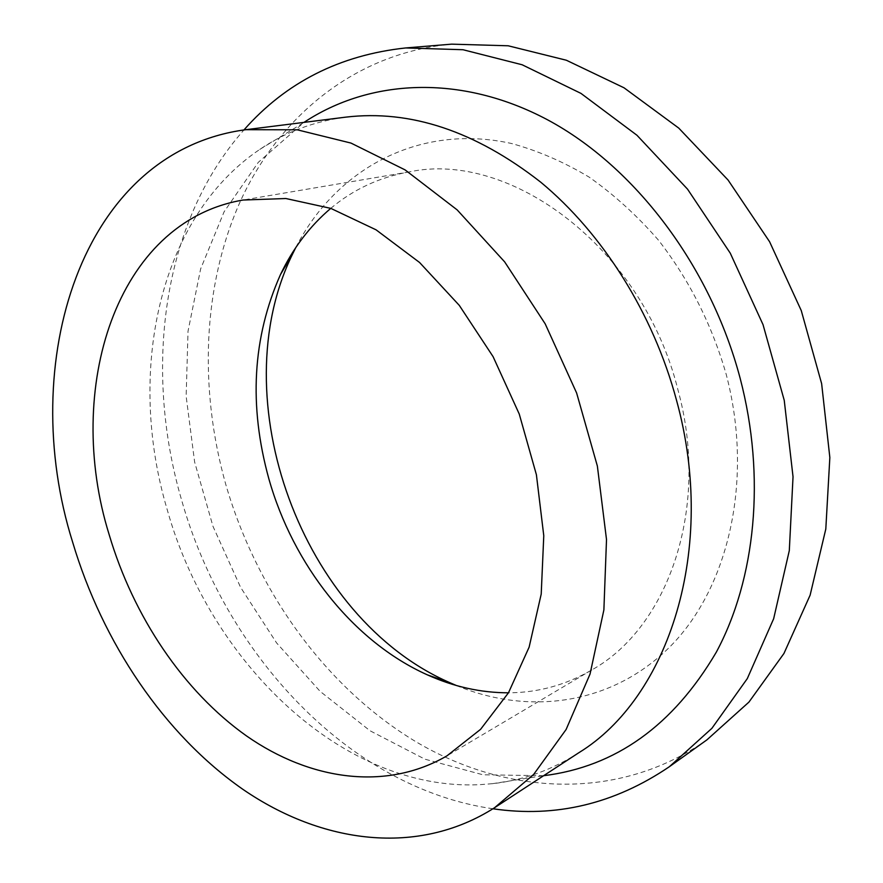 <?xml version="1.0" encoding="UTF-8"?>
<svg xmlns="http://www.w3.org/2000/svg" width="883" height="883" viewBox="0 0 883 883"><rect width="100%" height="100%" fill="white"/><g stroke="black" fill="none" stroke-linecap="round" stroke-linejoin="round"><path stroke-width="0.66" stroke-dasharray="4.42 3.31" d="M456.268 685.462C529.083 715.793 612.647 704.965 670.959 645.749C728.961 586.621 753.817 478.994 726.168 374.215C711.786 324.491 689.237 279.834 658.508 240.22C637.151 215.673 614.027 194.635 589.138 177.119C563.63 161.832 537.681 150.607 511.279 143.443C418.288 122.869 335.242 169.933 295.706 247.715M706.864 739.899C618.354 801.896 506.533 795.241 416.279 741.952C325.827 687.669 256.898 591.467 225.86 484.745C198.807 388.984 202.362 285.397 240.816 200.264C279.745 115.916 355.441 52.925 451.666 44.15M492.935 808.773C348.642 788.066 224.988 653.552 181.578 499.977C143.476 369.513 161.876 222.439 243.951 129.933M330.761 208.355C353.355 189.37 379.513 177.218 409.237 171.898C510.363 150.099 642.449 247.781 677.758 389.138C710.55 507.526 668.387 627.338 591.897 669.888C565.782 685.053 537.968 692.691 508.465 692.813M543.597 775.715L482.935 774.777L424.911 759.181L370.054 730.771L320.143 691.389L276.6 642.934L240.562 587.294L212.991 526.378L194.635 462.063L186.147 396.324L188.024 331.202L200.64 268.896L224.116 211.754L258.3 162.34L303.962 122.395M578.884 752.691C551.853 770.031 523.023 780.362 492.405 783.685L479.436 784.7C341.467 791.025 209.437 661.201 167.119 509.325C126.766 373.785 157.461 218.487 259.757 149.426C285.264 132.152 313.94 121.401 345.772 117.141M409.237 171.898L243.112 200.033M591.897 669.888L446.975 755.837M492.405 783.685L541.941 775.903M259.757 149.426L302.582 123.322"/><path stroke-width="1.32" d="M295.706 247.715L292.714 253.752C221.291 398.851 301.776 618.277 450.087 682.791L456.268 685.462M243.951 129.933C285.838 82.395 339.756 55.066 405.716 47.947L451.666 44.15L508.178 45.784L566.345 60.232L624.016 87.792L678.74 128.09L728.056 180.022L769.579 241.71L801.267 310.595L821.631 383.641L829.843 457.537L825.804 529.038L810.119 595.175L783.949 653.475L748.916 702.117L706.864 739.899L669.358 766.72C614.436 803.938 555.639 817.945 492.935 808.773M405.716 47.947L462.99 49.724L522.151 64.768L580.959 93.388L636.941 135.242L687.537 189.15L730.263 253.167L763.022 324.624L784.236 400.308L793.033 476.776L789.303 550.617L773.651 618.74L747.305 678.597L711.897 728.32L669.358 766.72M508.465 692.813C480.805 692.769 453.752 686.775 427.284 674.822C353.101 641.522 293.079 564.767 268.829 478.707C248.642 405.54 252.527 337.494 280.474 274.569C292.935 248.344 309.701 226.269 330.761 208.355M109.128 534.524C63.918 389.337 115.64 221.501 243.112 200.033L285.882 198.52L330.805 208.377L376.059 229.823L419.591 262.505L459.281 305.363L493.089 356.655L519.248 414.039L536.4 474.723L543.773 535.716L541.213 594.082L529.127 647.151L508.487 692.769L480.584 729.336L446.975 755.837C385.772 791.422 309.878 780.13 246.6 735.992C183.289 691.179 133.3 616.345 109.128 534.524M303.962 122.395C369.37 79.139 460.418 73.51 547.537 119.801C634.336 166.258 710.34 265.507 740.153 378.31C766.047 477.129 755.495 579.226 716.301 652.195C673.078 725.638 615.517 766.808 543.597 775.715M72.616 542.074C102.516 642.592 164.183 734.568 243.134 789.512C321.953 843.541 417.869 856.665 494.546 807.735L533.652 774.446L566.091 729.535L590.032 674.082L603.884 609.921L606.511 539.546L597.372 466.081L576.621 392.99L545.186 323.829L504.657 261.876L457.162 209.889L405.098 169.9L350.993 143.079L297.207 129.801L245.838 129.691C80.287 151.6 16.556 363.973 72.616 542.074M245.838 129.691L345.772 117.141C410.44 109.481 475.418 131.159 540.694 182.152C602.725 233.498 653.21 313.454 676.499 400.187C717.68 549.281 668.63 697.758 578.884 752.691L494.546 807.735M427.284 674.822L450.087 682.791M280.474 274.569L292.714 253.752"/></g></svg>
